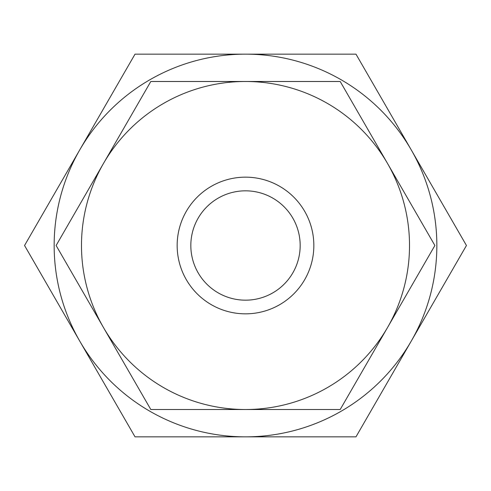 <?xml version="1.0" encoding="UTF-8"?>
<svg xmlns="http://www.w3.org/2000/svg" width="491" height="491" viewBox="0 0 491 491"><rect width="100%" height="100%" fill="white"/><g stroke="black" fill="none" stroke-linecap="round" stroke-linejoin="round"><path stroke-width="0.74" d="M466.45 245.5L411.213 149.829A191.349 191.349 0 0 1 245.5 436.849A191.349 191.349 0 0 1 79.788 149.829L24.55 245.5L135.025 436.849L355.975 436.849L466.45 245.5M434.885 245.5L387.54 163.491A164.012 164.012 0 0 1 245.5 409.512A164.012 164.012 0 0 1 103.46 163.491L56.115 245.5L150.805 409.512L340.195 409.512L434.885 245.5M313.841 245.5A68.341 68.341 0 0 1 245.5 313.841A68.341 68.341 0 0 1 177.159 245.5A68.341 68.341 0 0 1 245.5 177.159A68.341 68.341 0 0 1 313.841 245.5M190.827 245.5A54.673 54.673 0 0 1 245.5 190.827A54.673 54.673 0 0 1 300.173 245.5A54.673 54.673 0 0 1 245.5 300.173A54.673 54.673 0 0 1 190.827 245.5M150.805 81.488L103.46 163.491A164.012 164.012 0 0 1 245.5 81.488L150.805 81.488M387.54 163.491L340.195 81.488L245.5 81.488A164.012 164.012 0 0 1 387.54 163.491M79.788 149.829A191.349 191.349 0 0 1 411.213 149.829L355.975 54.151L135.025 54.151L79.788 149.829"/></g></svg>
